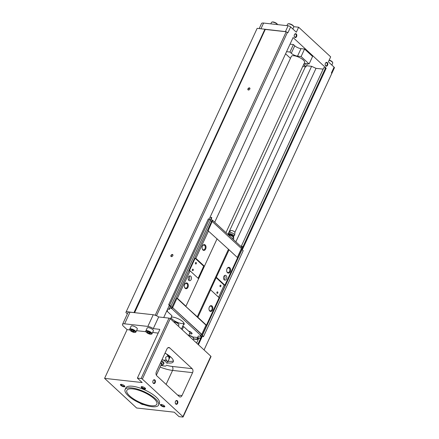 <?xml version="1.0" encoding="UTF-8"?>
<svg xmlns="http://www.w3.org/2000/svg" width="439" height="439" viewBox="0 0 439 439"><rect width="100%" height="100%" fill="white"/><g stroke="black" fill="none" stroke-linecap="round" stroke-linejoin="round"><path stroke-width="0.66" d="M132.776 388.905A16.523 5.433 24.8 0 1 149.655 395.369A16.523 5.433 24.8 0 1 156.855 404.231A16.523 5.433 24.8 0 1 139.575 402.234A16.523 5.433 24.8 0 1 126.855 390.37A16.523 5.433 24.8 0 1 132.776 388.905M131.711 387.917A18.465 6.075 24.8 0 1 150.572 395.138A18.465 6.075 24.8 0 1 158.616 405.043A18.465 6.075 24.8 0 1 139.306 402.815A18.465 6.075 24.8 0 1 125.093 389.558A18.465 6.075 24.8 0 1 131.711 387.917M147.345 331.889L147.531 332.559L148.947 333.371L150.187 333.508M149.694 333.58A1.701 0.56 -155.2 0 0 150.292 333.206A1.701 0.56 -155.2 0 0 148.997 332.208A1.701 0.56 -155.2 0 0 147.394 331.868A1.701 0.56 -155.2 0 0 147.734 332.757A1.701 0.56 -155.2 0 0 149.694 333.58M131.261 330.095L131.442 330.77L132.863 331.577L134.104 331.714M133.61 331.785A1.701 0.56 -155.2 0 0 134.202 331.412A1.701 0.56 -155.2 0 0 132.907 330.413A1.701 0.56 -155.2 0 0 131.31 330.079A1.701 0.56 -155.2 0 0 131.645 330.968A1.701 0.56 -155.2 0 0 133.61 331.785M168.971 356.517L167.55 356.199L167.841 355.568A10.69 3.517 24.8 0 1 168.971 356.517A10.69 3.517 24.8 0 1 169.86 357.439L169.569 358.07L168.971 356.517M162.079 359.492L163.604 360.189L165.722 360.156L166.013 359.525L166.853 361.099L168.033 361.396L168.516 360.37A2.672 1.794 -83.6 0 1 167.254 361.374M165.722 360.156A10.69 3.517 24.8 0 1 166.853 361.099A10.69 3.517 24.8 0 1 167.742 362.021L168.033 361.396L167.566 361.462M166.013 359.525L165.602 357.67L165.871 357.094L167.55 356.199M167.841 355.568L166.491 353.938M166.452 353.922L164.965 353.241M167.802 356.15A2.672 1.794 -83.6 0 1 168.785 359.788L168.516 360.37M167.742 362.021L169.86 357.439M168.785 359.788L169.569 358.07M183.107 416.962A0.971 0.318 24.8 0 0 182.937 416.633L142.351 379.093A0.971 0.318 24.8 0 0 141.1 378.517L137.385 378.105L159.714 329.782A0.488 0.324 -47.2 0 0 159.549 329.327L153.277 328.624A4.862 1.597 24.8 0 0 147.85 326.413L124.61 323.823A5.833 1.915 24.8 0 0 122.525 324.344A5.833 1.915 24.8 0 0 123.529 326.309L127.107 329.623L104.586 378.363L136.628 408.001L174.234 412.188L179.041 416.638L182.756 417.05A0.971 0.318 24.8 0 0 183.107 416.962L211.016 356.561A0.971 0.318 24.8 0 0 210.846 356.232L170.261 318.687A0.971 0.318 24.8 0 0 169.01 318.116L158.666 316.963A4.862 1.597 24.8 0 0 156.888 315.915L154.188 314.922A4.862 1.597 24.8 0 1 156.888 315.915M259.191 28.562L261.501 23.569A5.833 1.915 24.8 0 1 263.592 23.053L288.11 25.78A1.943 0.637 24.8 0 1 290.613 26.927L296.325 32.217L298.635 27.218L330.677 56.856L328.367 61.855L334.079 67.14A1.943 0.637 24.8 0 1 334.414 67.798L204.064 349.954M127.348 313.896L125.867 312.524L126.267 311.613L257.161 28.337L285.416 31.613A1.943 0.637 24.8 0 1 286.041 31.751L287.913 32.76L290.613 26.927M334.079 67.14L331.385 72.973L331.84 73.39L204.053 349.949M122.525 324.344L127.914 312.678A5.833 1.915 24.8 0 1 130.004 312.162L153.238 314.752A4.862 1.597 24.8 0 1 154.188 314.922M126.267 311.613L134.4 312.65M264.915 29.199L134.027 312.48M265.293 29.375L134.614 312.672M249.396 87.855A1.262 0.84 132.8 0 1 249.84 89.007A1.262 0.84 132.8 0 1 249.045 89.869A1.262 0.84 132.8 0 1 247.859 89.172A1.262 0.84 132.8 0 1 249.396 87.855M172.401 254.488A1.262 0.84 132.8 0 1 172.845 255.641A1.262 0.84 132.8 0 1 172.05 256.502A1.262 0.84 132.8 0 1 170.864 255.811A1.262 0.84 132.8 0 1 172.401 254.488M286.212 31.767L155.318 315.048M265.48 29.457L286.041 31.751M287.463 32.343L156.569 315.619M292.994 37.749L209.134 219.237L292.994 37.749M169.443 305.143L163.72 317.523L169.438 305.138M306.488 65.746L311.608 66.316L234.887 232.352M311.608 66.316L316.014 68.341L235.858 241.818M316.014 68.341L323.142 69.132L241.307 246.246L323.812 67.705L325.59 67.902L243.047 246.548M196.59 343.04L198.851 338.145L196.584 343.035M323.142 69.132L323.812 67.705M200.634 338.343L197.901 344.253M325.59 67.902L326.215 68.188L242.295 249.818M202.489 335.961L198.428 344.747M325.42 63.287A1.943 1.306 -83.6 0 1 327.478 62.876A1.943 1.306 -83.6 0 1 327.11 65.894A1.943 1.306 -83.6 0 1 325.217 64.95A1.943 1.306 -83.6 0 1 325.398 63.337A1.943 1.306 -83.6 0 1 325.42 63.287M294.443 34.637A1.943 1.306 -83.6 0 1 296.501 34.226A1.943 1.306 -83.6 0 1 296.133 37.244A1.943 1.306 -83.6 0 1 294.24 36.3A1.943 1.306 -83.6 0 1 294.421 34.686A1.943 1.306 -83.6 0 1 294.443 34.637M293.082 37.545L326.215 68.188M153.277 328.624L158.666 316.963M175.485 401.416A1.943 1.306 -83.6 0 1 177.543 401.005A1.943 1.306 -83.6 0 1 177.175 404.023A1.943 1.306 -83.6 0 1 175.282 403.084A1.943 1.306 -83.6 0 1 175.463 401.465A1.943 1.306 -83.6 0 1 175.485 401.416M153.057 380.668A1.943 1.306 -83.6 0 1 155.115 380.256A1.943 1.306 -83.6 0 1 154.748 383.274A1.943 1.306 -83.6 0 1 152.854 382.336A1.943 1.306 -83.6 0 1 153.035 380.717A1.943 1.306 -83.6 0 1 153.057 380.668M182.004 395.555L192.589 372.645A2.914 1.959 96.4 0 0 192.145 368.661L169.717 347.913A2.914 1.959 96.4 0 0 168.883 347.518A2.914 1.959 96.4 0 0 166.957 348.934L156.372 371.844A2.914 1.959 96.4 0 0 156.816 375.828L179.249 396.576A2.914 1.959 96.4 0 0 180.078 396.971A2.914 1.959 96.4 0 0 182.004 395.555L177.619 395.067M182.185 329.716L183.645 326.556L190.065 332.493L188.759 335.325M183.645 326.556A10.69 3.517 24.8 0 1 182.619 326.457M166.765 310.938L171.945 315.734L170.486 318.895M188.391 335.456A3.402 1.119 24.8 0 1 188.611 335.478A3.402 1.119 24.8 0 1 193.539 338.189A3.402 1.119 24.8 0 1 193.566 338.634L193.045 339.764M188.282 335.358A3.013 0.993 24.8 0 1 188.979 335.341A3.013 0.993 24.8 0 1 193.341 337.745L193.539 338.189M173.707 321.875A3.402 1.119 24.8 0 1 173.921 321.891A3.402 1.119 24.8 0 1 178.849 324.602A3.402 1.119 24.8 0 1 178.882 325.047L178.36 326.177M173.597 321.771A3.013 0.993 24.8 0 1 174.288 321.754A3.013 0.993 24.8 0 1 178.657 324.158L178.849 324.602M290.031 44.163L293.417 44.542L294.756 45.777A4.862 1.597 24.8 0 0 301 48.647L304.573 49.042L312.584 56.45L309.116 63.951L305.544 63.551A4.862 1.597 24.8 0 0 304.007 63.748M298.635 27.218L293.751 26.675M303.755 64.292A4.862 1.597 24.8 0 0 304.639 65.625L305.978 66.86L307.404 63.759M305.978 66.86L302.734 66.498M290.459 58.321L285.575 53.805M286.568 51.665L289.954 52.038L293.417 44.542M289.954 52.038L291.287 53.273L294.756 45.777M304.573 49.042L301.11 56.543L297.532 56.143A4.862 1.597 24.8 0 1 291.287 53.273M301.11 56.543L309.116 63.951M214.709 222.255L291.348 56.39A7.287 2.398 24.8 0 1 293.96 55.742A7.287 2.398 24.8 0 1 301.406 58.596A7.287 2.398 24.8 0 1 304.584 62.508L225.959 232.659M329.107 60.247A3.402 1.119 24.8 0 1 332.707 62.651A3.402 1.119 24.8 0 1 332.74 63.095L331.829 65.06M329.206 60.039A3.013 0.993 24.8 0 1 332.51 62.206L332.707 62.651M286.897 25.649L287.578 24.178A3.402 1.119 24.8 0 1 287.935 23.915A3.402 1.119 24.8 0 1 288.796 23.876A3.402 1.119 24.8 0 1 293.724 26.592A3.402 1.119 24.8 0 1 293.751 27.031L292.846 28.996M287.935 23.915L288.401 23.777A3.013 0.993 24.8 0 1 289.164 23.744A3.013 0.993 24.8 0 1 293.526 26.142L293.724 26.592M270.814 23.854L271.489 22.389A3.402 1.119 24.8 0 1 271.845 22.126A3.402 1.119 24.8 0 1 272.707 22.087A3.402 1.119 24.8 0 1 277.53 24.606M271.845 22.126L272.312 21.983A3.013 0.993 24.8 0 1 273.074 21.95A3.013 0.993 24.8 0 1 277.443 24.354L277.552 24.606M294.388 34.763A1.575 1.059 -83.6 0 1 295.414 34.028A1.575 1.059 -83.6 0 1 296.292 35.713A1.575 1.059 -83.6 0 1 295.063 37.161A1.575 1.059 -83.6 0 1 294.229 36.217M325.365 63.414A1.575 1.059 -83.6 0 1 326.391 62.678A1.575 1.059 -83.6 0 1 327.269 64.363A1.575 1.059 -83.6 0 1 326.04 65.812A1.575 1.059 -83.6 0 1 325.2 64.868M104.586 378.363L142.187 382.55L137.385 378.105M127.107 329.623L129.917 329.936M136.54 330.671L146 331.725M152.624 332.466L158.188 333.086M129.741 329.162L131.129 326.161A3.402 1.119 24.8 0 1 132.348 325.859A3.402 1.119 24.8 0 1 135.821 327.192A3.402 1.119 24.8 0 1 137.303 329.014L135.914 332.016A3.402 1.119 -155.2 0 0 133.297 329.574A3.402 1.119 -155.2 0 0 129.741 329.162A3.402 1.119 -155.2 0 0 129.768 329.607L129.966 330.051A3.013 0.993 -155.2 0 0 134.329 332.455A3.013 0.993 -155.2 0 0 135.091 332.422A3.013 0.993 -155.2 0 0 133.088 330.024A3.013 0.993 -155.2 0 0 129.966 330.051M145.825 330.951L147.213 327.955A3.402 1.119 24.8 0 1 148.431 327.653A3.402 1.119 24.8 0 1 151.905 328.981A3.402 1.119 24.8 0 1 153.387 330.808L152.004 333.805A3.402 1.119 -155.2 0 0 149.386 331.363A3.402 1.119 -155.2 0 0 145.825 330.951A3.402 1.119 -155.2 0 0 145.858 331.396L146.05 331.84A3.013 0.993 -155.2 0 0 150.418 334.244A3.013 0.993 -155.2 0 0 151.181 334.211A3.013 0.993 -155.2 0 0 149.178 331.813A3.013 0.993 -155.2 0 0 146.05 331.84M167.457 362.844A13.604 4.472 -155.2 0 0 168.389 362.976A13.604 4.472 -155.2 0 0 173.262 361.763A13.604 4.472 -155.2 0 0 165.026 353.115M173.383 360.809A13.604 4.472 24.8 0 1 168.23 361.182M160.509 362.883A3.885 1.279 24.8 0 1 161.36 364.354L156.35 375.191M160.674 362.526A4.862 1.597 24.8 0 1 161.733 365.138A4.862 1.597 24.8 0 1 160.959 365.226M161.212 361.368A5.833 1.915 24.8 0 1 163.511 364.337A5.833 1.915 24.8 0 1 162.896 364.787L161.733 365.138M161.596 360.534A5.833 1.915 24.8 0 1 163.895 363.503L163.511 364.337M166.815 354.141A8.555 2.815 24.8 0 1 167.177 354.421M166.557 353.988A9.718 3.194 24.8 0 1 169.997 357.181M165.991 365.983A9.718 3.194 24.8 0 1 161.3 365.462L160.926 365.292M163.604 360.189A9.718 3.194 24.8 0 1 167.105 363.432M172.104 256.475A1.026 0.68 132.8 0 1 171.336 256.442A1.026 0.68 132.8 0 1 171.386 255.41A1.026 0.68 132.8 0 1 172.439 254.812A1.026 0.68 132.8 0 1 172.73 254.938A1.026 0.68 132.8 0 1 172.818 255.701M249.1 89.841A1.026 0.68 132.8 0 1 248.331 89.808A1.026 0.68 132.8 0 1 248.381 88.777A1.026 0.68 132.8 0 1 249.434 88.173A1.026 0.68 132.8 0 1 249.725 88.299A1.026 0.68 132.8 0 1 249.813 89.068M151.181 334.211L151.647 334.074A3.402 1.119 -155.2 0 0 152.004 333.805M135.091 332.422L135.558 332.279A3.402 1.119 -155.2 0 0 135.914 332.016M133.308 330.622L132.863 331.577M131.771 330.062L131.442 330.77M149.392 332.411L148.947 333.371M147.855 331.851L147.531 332.559M125.093 389.558L125.861 387.889A18.465 6.075 24.8 0 1 132.479 386.249A18.465 6.075 24.8 0 1 151.345 393.47A18.465 6.075 24.8 0 1 159.39 403.381L158.616 405.043M161.272 404.445A2.431 0.801 24.8 0 1 164.79 406.382A2.431 0.801 24.8 0 1 162.271 406.404A2.431 0.801 24.8 0 1 160.652 404.473A2.431 0.801 24.8 0 1 161.272 404.445M143.674 404.61A2.431 0.801 24.8 0 1 140.068 403.156M121.312 384.35A2.431 0.801 24.8 0 1 124.83 386.293A2.431 0.801 24.8 0 1 122.311 386.315A2.431 0.801 24.8 0 1 120.698 384.377A2.431 0.801 24.8 0 1 121.312 384.35M142.044 386.66A2.431 0.801 24.8 0 1 145.561 388.603A2.431 0.801 24.8 0 1 143.043 388.625A2.431 0.801 24.8 0 1 141.429 386.688A2.431 0.801 24.8 0 1 142.044 386.66M145.386 388.328A2.008 0.658 24.8 0 1 145.369 388.378A2.008 0.658 24.8 0 1 143.268 388.136A2.008 0.658 24.8 0 1 141.72 386.693A2.008 0.658 24.8 0 1 141.753 386.649M124.654 386.018A2.008 0.658 24.8 0 1 124.638 386.068A2.008 0.658 24.8 0 1 122.536 385.826A2.008 0.658 24.8 0 1 120.988 384.383A2.008 0.658 24.8 0 1 121.021 384.339M164.614 406.108A2.008 0.658 24.8 0 1 164.592 406.163A2.008 0.658 24.8 0 1 162.496 405.921A2.008 0.658 24.8 0 1 160.948 404.478A2.008 0.658 24.8 0 1 160.976 404.429M153.002 380.8A1.575 1.059 -83.6 0 1 154.029 380.064A1.575 1.059 -83.6 0 1 154.907 381.743A1.575 1.059 -83.6 0 1 153.677 383.192A1.575 1.059 -83.6 0 1 152.838 382.248M175.43 401.548A1.575 1.059 -83.6 0 1 176.456 400.812A1.575 1.059 -83.6 0 1 177.334 402.492A1.575 1.059 -83.6 0 1 176.11 403.94A1.575 1.059 -83.6 0 1 175.271 402.997M232.654 238.849L232.149 238.382M167.144 310.11A2.963 0.977 24.8 0 1 167.489 310.949A2.963 0.977 24.8 0 1 167.05 311.207M171.314 317.101A7.776 2.557 24.8 0 1 172.807 317.112A7.776 2.557 24.8 0 1 180.753 320.157A7.776 2.557 24.8 0 1 184.139 324.328A7.776 2.557 24.8 0 1 183.326 324.931M167.72 308.875L169.492 309.33L170.261 307.668L171.841 308.661L200.892 335.539L200.321 335.473L201.331 336.406L198.28 336.065L197.512 337.734L200.563 338.074L201.331 336.406M192.688 336.976L197.605 337.525M188.54 331.083A2.963 0.977 24.8 0 1 192.057 333.673A2.963 0.977 24.8 0 1 189.571 333.569M210.067 217.228L211.839 217.684L211.066 219.352L212.652 220.345L241.702 247.223L241.203 248.304M241.549 247.547L242.141 248.09L242.91 246.422L243.228 246.718L241.916 249.555M209.321 307.064A2.914 1.959 -83.6 0 1 212.405 306.444A2.914 1.959 -83.6 0 1 211.856 310.971A2.914 1.959 -83.6 0 1 209.019 309.561A2.914 1.959 -83.6 0 1 209.288 307.141A2.914 1.959 -83.6 0 1 209.321 307.064M212.652 220.345L208.13 230.793L229.065 249.813L210.528 289.773L219.132 297.708L206.429 325.2L206.001 325.156L201.764 334.32L201.474 334.288L172.417 307.415L201.764 334.32M210.588 289.806L197.885 317.298L206.429 325.2M191.157 279.561A2.431 1.635 96.4 0 0 190.092 275.911A2.431 1.635 96.4 0 0 188.199 278.145A2.431 1.635 96.4 0 0 189.549 280.74A2.431 1.635 96.4 0 0 191.157 279.561M184.753 284.34A2.914 1.959 -83.6 0 1 187.843 283.72A2.914 1.959 -83.6 0 1 187.294 288.247A2.914 1.959 -83.6 0 1 184.451 286.837A2.914 1.959 -83.6 0 1 184.72 284.417A2.914 1.959 -83.6 0 1 184.753 284.34M195.141 258.258L195.854 258.335L204.398 266.243L203.712 266.188L195.141 258.258L189.363 270.753L190.082 270.836L198.626 278.738L185.823 306.46L197.885 317.298M190.082 270.836L177.378 298.328L185.922 306.235M212.366 221.629L241.417 248.501L237.296 257.424M169.064 305.956L170.519 306.12L171.874 307.355L169.679 305.143L168.658 304.781L170.541 306.12L169.064 305.956M184.012 323.192A7.287 2.398 24.8 0 1 177.186 322.231A7.287 2.398 24.8 0 1 171.073 317.627M168.697 304.693L208.349 218.88L209.332 219.33L210.517 220.422L170.864 306.241M210.457 220.548L211.527 221.536L171.874 307.355M241.198 248.979L243.211 250.664L243.069 250.993L203.416 336.806L202.225 335.456M209.332 219.33L169.679 305.143M208.558 230.843L195.854 258.335M212.075 220.285L211.51 221.519M171.27 308.601L171.847 307.349M171.841 308.661L172.417 307.415M206.001 325.156L176.944 298.284L172.714 307.448M176.944 298.284L177.378 298.328M229.065 249.813L237.609 257.715L224.905 285.207L224.192 285.13L216.12 277.662M218.606 297.219L224.192 285.13M200.892 335.539L201.474 334.288M201.331 334.595L203.559 336.483L203.416 336.806M241.807 249.544L202.154 335.363M242.026 249.571L202.368 335.385M243.211 250.664L203.559 336.483M201.32 334.611L202.231 335.451L200.881 338.37L198.005 338.046L197.369 339.512L198.044 338.052M211.516 217.387L210.232 220.164M240.556 246.164L242.91 246.422M197.369 339.512L193.369 339.067M169.169 309.034L170.519 306.12M200.563 338.074L200.881 338.37M193.478 338.82L196.87 339.193L197.512 337.734M169.492 309.33L167.605 309.122M226.502 278.957A2.431 1.635 96.4 0 0 225.437 275.302A2.431 1.635 96.4 0 0 223.544 277.541A2.431 1.635 96.4 0 0 224.9 280.137A2.431 1.635 96.4 0 0 226.502 278.957M227.029 268.739A2.914 1.959 -83.6 0 1 230.118 268.119A2.914 1.959 -83.6 0 1 229.564 272.646A2.914 1.959 -83.6 0 1 226.727 271.236A2.914 1.959 -83.6 0 1 226.996 268.811A2.914 1.959 -83.6 0 1 227.029 268.739M216.361 277.305L224.905 285.207M202.461 246.016A2.914 1.959 -83.6 0 1 205.551 245.396A2.914 1.959 -83.6 0 1 205.002 249.923A2.914 1.959 -83.6 0 1 202.159 248.512A2.914 1.959 -83.6 0 1 202.428 246.087A2.914 1.959 -83.6 0 1 202.461 246.016M217.102 238.745L204.398 266.243M198.626 278.738L204.393 266.259M217.003 238.975L185.823 306.46M228.379 249.495L197.199 316.985M220.065 285.476L219.966 286.31A0.971 0.653 -83.6 0 1 220.054 285.504A0.971 0.653 -83.6 0 1 220.065 285.476M216.987 292.144L216.888 292.978A0.971 0.653 -83.6 0 1 216.976 292.165A0.971 0.653 -83.6 0 1 216.987 292.144M195.503 262.752L195.399 263.587A0.971 0.653 -83.6 0 1 195.492 262.78A0.971 0.653 -83.6 0 1 195.503 262.752M192.419 269.42L192.32 270.254A0.971 0.653 -83.6 0 1 192.408 269.442A0.971 0.653 -83.6 0 1 192.419 269.42M203.712 266.188L198.126 278.277M167.072 310.263A2.672 0.878 24.8 0 1 167.226 310.823A2.672 0.878 24.8 0 1 166.88 311.048M188.71 331.242A2.672 0.878 24.8 0 1 191.788 333.547A2.672 0.878 24.8 0 1 189.615 333.481M202.384 246.202A2.387 1.608 -83.6 0 1 203.943 245.077A2.387 1.608 -83.6 0 1 205.276 247.634A2.387 1.608 -83.6 0 1 203.416 249.829A2.387 1.608 -83.6 0 1 202.138 248.392M226.952 268.926A2.387 1.608 -83.6 0 1 228.51 267.801A2.387 1.608 -83.6 0 1 229.838 270.358A2.387 1.608 -83.6 0 1 227.978 272.553A2.387 1.608 -83.6 0 1 226.705 271.115M184.676 284.527A2.387 1.608 -83.6 0 1 186.235 283.407A2.387 1.608 -83.6 0 1 187.568 285.959A2.387 1.608 -83.6 0 1 185.702 288.154A2.387 1.608 -83.6 0 1 184.429 286.716M209.238 307.251A2.387 1.608 -83.6 0 1 210.802 306.131A2.387 1.608 -83.6 0 1 212.13 308.683A2.387 1.608 -83.6 0 1 210.27 310.878A2.387 1.608 -83.6 0 1 208.997 309.44M192.392 269.491A0.763 0.51 -83.6 0 1 193.308 269.952A0.763 0.51 -83.6 0 1 192.315 270.204M195.47 262.824A0.763 0.51 -83.6 0 1 196.392 263.29A0.763 0.51 -83.6 0 1 195.393 263.537M216.959 292.215A0.763 0.51 -83.6 0 1 217.876 292.676A0.763 0.51 -83.6 0 1 216.877 292.928M220.038 285.548A0.763 0.51 -83.6 0 1 220.954 286.009A0.763 0.51 -83.6 0 1 219.961 286.261M228.198 234.728L230.047 235.084L233.361 236.978L233.789 238.542L233.35 239.491M233.361 236.978L232.626 238.564M231.781 235.869L231.896 235.935A3.402 1.119 -155.2 0 0 231.781 235.869A3.402 1.119 -155.2 0 0 230.102 235.101L229.608 236.034M234.684 235.134L234.92 232.549A2.332 0.768 -155.2 0 0 233.104 230.963A2.332 0.768 -155.2 0 0 230.716 230.607L228.9 232.461A3.205 1.054 -155.2 0 0 228.801 232.681L228.681 233.949A2.782 0.916 -155.2 0 1 231.616 234.179A2.782 0.916 -155.2 0 1 233.696 236.264L234.585 235.353A3.205 1.054 -155.2 0 0 234.684 235.134A3.205 1.054 -155.2 0 0 232.187 232.95A3.205 1.054 -155.2 0 0 228.9 232.461M224.049 279.638A2.431 1.635 96.4 0 0 224.713 278.754A2.431 1.635 96.4 0 0 224.499 275.604M188.704 280.241A2.431 1.635 96.4 0 0 189.368 279.363A2.431 1.635 96.4 0 0 189.154 276.208M305.379 66.794L227.907 234.459M263.592 23.053L260.953 28.76M288.11 25.78L285.416 31.613M124.61 323.823L130.004 312.162M147.85 326.413L153.238 314.752M141.1 378.517L169.01 318.116M142.351 379.093L170.261 318.687M182.937 416.633L210.846 356.232M304.639 65.625L305.593 63.556M297.532 56.143L301 48.647M192.589 372.645L172.576 370.412A2.914 1.959 96.4 0 0 172.126 366.433L192.145 368.661M166.107 384.416L172.576 370.412A23.327 7.672 -155.2 0 1 160.114 367.053M166.348 365.243A20.408 6.711 -155.2 0 0 172.126 366.433M169.717 347.913L167.983 347.721M233.696 236.264L233.543 236.692A2.864 0.944 -155.2 0 0 231.315 234.832A2.864 0.944 -155.2 0 0 228.456 234.338L228.681 233.949M181.433 329.025L184.073 323.313M167.226 310.823L167.402 310.444M191.788 333.547L191.969 333.163M228.456 234.338L228.06 234.602M233.543 236.692L233.663 237.642"/></g></svg>
